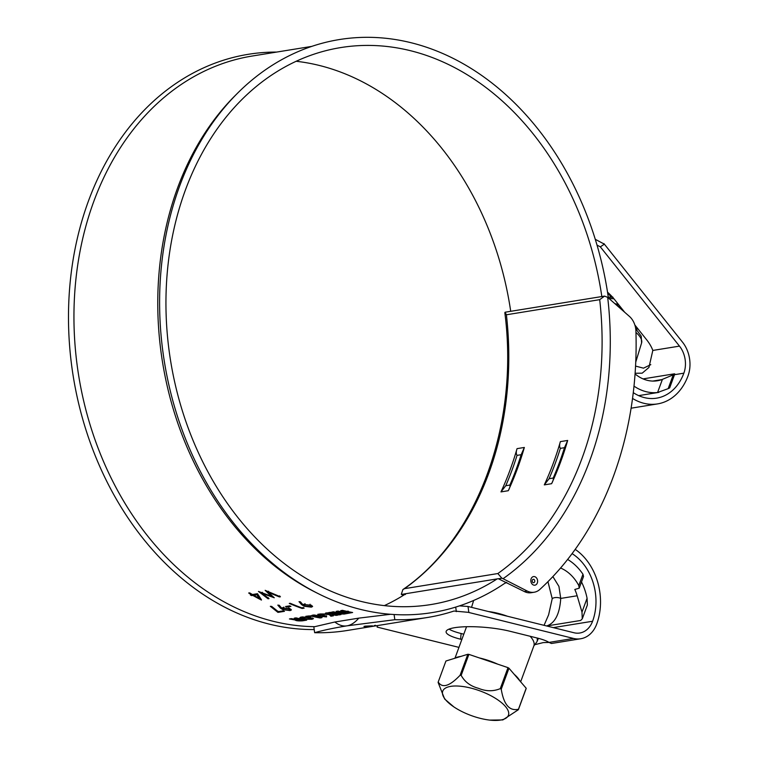 <?xml version="1.0" encoding="UTF-8"?>
<svg xmlns="http://www.w3.org/2000/svg" width="758" height="758" viewBox="0 0 758 758"><rect width="100%" height="100%" fill="white"/><g stroke="black" fill="none" stroke-linecap="round" stroke-linejoin="round"><path stroke-width="1.14" d="M303.579 617.552C302.423 618.537 304.479 618.973 309.738 618.86C310.884 617.931 308.828 617.495 303.579 617.552L302.707 617.95M310.619 618.301L312.647 618.016M311.974 619.286L313.48 618.632L308.923 617.192L301.324 617.021L299.836 617.713L304.365 619.258L311.974 619.286L312.031 618.14M365.204 626.146L365.176 626.155C362.94 626.781 365.403 626.677 372.557 625.852L365.204 626.146M363.944 626.43L365.176 626.155M506.24 582.286A290.257 224.292 -99.2 0 1 318.531 593.789A290.257 224.292 -99.2 0 1 292.863 578.705A290.257 224.292 -99.2 0 1 237.462 93.281A290.257 224.292 -99.2 0 1 478.762 73.431A290.257 224.292 -99.2 0 1 608.39 297.97M318.531 593.789L315.423 592.225A287.926 222.492 -99.2 0 1 289.963 577.274A287.926 222.492 -99.2 0 1 235.008 95.735L237.462 93.281M314.655 626.667A287.926 222.492 -99.2 0 1 206.138 590.852A287.926 222.492 -99.2 0 1 75.26 285.993A287.926 222.492 -99.2 0 1 252.31 56.016L311.794 46.38M314.21 629.576A290.257 224.292 -99.2 0 1 201.751 593.467A290.257 224.292 -99.2 0 1 71.811 268.304A290.257 224.292 -99.2 0 1 276.642 52.075M459.462 605.879L468.018 606.476L468.823 612.265L468.255 612.331L573.512 638.435A29.088 22.475 80.8 0 0 580.704 638.757L551.436 643.495L549.01 642.405A39.264 7.807 -174.9 0 0 536.835 637.933L509.802 631.225A39.264 7.807 -174.9 0 0 468.671 626.686A39.264 7.807 -174.9 0 0 446.092 631.717A39.264 7.807 -174.9 0 0 460.599 639.202L461.84 639.506M549.076 642.443L543.259 642.595L535.148 644.603M624.715 312.277L614.548 299.524A33.447 17.159 -142.5 0 0 607.528 292.181M633.271 392.644A49.441 38.203 80.8 0 0 656.636 398.158A49.441 38.203 80.8 0 0 683.858 373.173A23.271 17.984 80.8 0 0 679.481 346.122L600.327 246.862L604.221 244.256L603.453 243.669L604.221 244.256M497.201 578.885A282.109 218.001 -99.2 0 1 430.923 604.552A282.109 218.001 -99.2 0 1 295.468 571.617A282.109 218.001 -99.2 0 1 167.234 272.927A282.109 218.001 -99.2 0 1 340.702 47.583A282.109 218.001 -99.2 0 1 476.157 80.519A282.109 218.001 -99.2 0 1 601.833 296.549M296.17 61.275A282.109 218.001 -99.2 0 1 385.045 95.281A282.109 218.001 -99.2 0 1 510.712 311.311M406.08 593.647A282.109 218.001 -99.2 0 1 384.344 605.614M340.74 610.635A287.926 222.492 80.8 0 0 347.789 612.208L345.079 612.654A287.926 222.492 80.8 0 1 338.04 611.071L336.23 611.365A287.926 222.492 80.8 0 0 343.27 612.947L340.569 613.383A287.926 222.492 80.8 0 1 333.52 611.81L331.72 612.094A287.926 222.492 80.8 0 0 340.105 613.942L344.151 614.075L352.622 612.511A287.926 222.492 80.8 0 1 342.55 610.342L340.74 610.635M343.346 611.801L343.488 613.317M347.856 611.071L348.007 612.578M328.536 612.616A287.926 222.492 80.8 0 0 339.167 614.88L340.977 614.586A287.926 222.492 80.8 0 1 330.346 612.322L328.536 612.616M329.19 614.577L330.905 616.216L333.397 615.818L332.184 614.615A287.926 222.492 80.8 0 0 336.107 615.382L337.907 615.089A287.926 222.492 80.8 0 1 327.276 612.815L325.476 613.108A287.926 222.492 80.8 0 0 329.389 614.018L320.274 613.952L329.19 614.577L329.266 613.44L330.952 615.079L330.905 616.216M312.021 615.288L326.509 616.936L326.565 616.207L319.686 614.046L317.735 614.359L322.69 616.358L313.973 614.975L312.021 615.288M323.628 615.079L323.552 616.216L322.69 616.358M299.022 601.672L300.424 601.824L302.688 604.448L310.771 605.168L312.618 606.495L311.349 607.149L304.091 606.248L301.532 604.59L299.022 601.672M302.158 608.466A287.926 222.492 80.8 0 1 289.291 603.444L290.238 603.283A287.926 222.492 80.8 0 0 301.779 607.84L303.418 607.575L304.119 608.153L302.158 608.466L302.271 607.764M286.856 607.044A287.926 222.492 80.8 0 1 285.539 606.523L289.613 605.86A287.926 222.492 80.8 0 0 290.93 606.391L286.856 607.044L286.988 606.286M277.807 605.102L279.209 605.254L281.474 607.878L289.556 608.608L291.404 609.934L290.134 610.588L282.876 609.678L280.318 608.03L277.807 605.102M284.477 611.327L277.949 612.388L270.331 606.315L271.696 606.419L278.233 611.659L283.151 610.863A287.926 222.492 80.8 0 0 284.477 611.327M280.422 596.773L279.437 596.934L268.218 592.301L274.273 597.768L262.022 593.353L269.024 598.621L268.048 598.773L258.469 591.43L271.288 596.233L265.158 590.34L280.422 596.773M261.434 600.061A287.926 222.492 80.8 0 1 252.793 595.409L251.561 595.608A287.926 222.492 80.8 0 1 250.292 594.878L251.523 594.679A287.926 222.492 80.8 0 1 248.671 593.012L249.628 592.86A287.926 222.492 80.8 0 0 252.471 594.528L257.502 593.713L261.491 599.834M294.53 618.414L294.881 619.722C295.383 620.717 297.894 621.086 302.414 620.84L306.668 620.148A287.926 222.492 80.8 0 1 296.037 617.874L294.237 618.168A287.926 222.492 80.8 0 0 302.622 620.016L300.168 620.414C297.875 620.461 296.984 620.281 297.477 619.864L291.432 618.623L289.423 618.945L294.739 619.902M298.017 618.651L297.941 619.788L297.145 619.314M297.174 618.888L297.098 620.035L297.553 618.727M308.08 616.822L311.699 616.235A287.926 222.492 80.8 0 0 320.094 617.969L321.894 617.675A287.926 222.492 80.8 0 1 312.381 615.676L305.853 616.292A287.926 222.492 80.8 0 0 308.08 616.822L308.155 615.913M427.408 617.495L347.23 630.485A294.322 227.438 80.8 0 1 314.646 632.693C322.955 630.296 333.738 628.012 346.965 625.843L394.823 619.712A294.322 227.438 -99.2 0 0 427.408 617.495A294.322 227.438 -99.2 0 0 453.985 611.033L468.255 612.331M375.428 625.303L374.168 625.615M376.802 625.691L377.607 627.018L377.133 627.093L458.941 647.379M595.276 239.31L603.453 243.669M632.532 398.433A55.258 42.704 80.8 0 0 657.565 403.9A55.258 42.704 80.8 0 0 687.989 375.977A29.088 22.475 80.8 0 0 682.522 342.161L603.918 243.593M635.555 366.076L643.485 368.17L650.8 364.655M580.704 638.757A29.088 22.475 80.8 0 0 596.717 624.061A55.258 42.704 80.8 0 0 575.199 549.37M314.646 632.693L313.831 626.894L334.865 622.005C338.94 625.208 342.967 626.496 346.965 625.843C350.963 625.198 354.905 622.621 358.799 618.13L390.56 614.283M334.865 622.005L358.799 618.13M463.801 634.19L461.11 633.517A39.264 7.807 5.1 0 1 449.049 629.121M468.018 606.476L574.024 632.759A23.271 17.984 80.8 0 0 579.775 633.015A23.271 17.984 80.8 0 0 592.585 621.257A49.441 38.203 80.8 0 0 572.091 553.624M635.109 373.268L642.206 373.163L648.933 367.459L652.818 350.442A33.447 17.159 -142.5 0 0 646.508 339.603L634.853 324.983M597.02 245.09L600.327 246.862M394.103 614.53L394.823 619.712M455.7 607.092L456.335 611.621M312.201 605.869L311.017 606.097M311.349 607.149L311.529 606.03M304.091 606.248L304.28 605.13M303.958 605.007L302.802 604.41M302.385 604.107L300.272 601.805M305.123 606.116L310.069 606.675L310.998 606.21L309.88 605.348L304.849 604.77L303.92 605.206L305.123 606.116M310.069 604.24L309.88 605.348M305.038 603.671L304.849 604.77M290.987 609.309L289.802 609.536M290.134 610.588L290.314 609.47M282.876 609.678L283.066 608.57M282.743 608.447L281.588 607.85M281.171 607.546L279.058 605.244M283.909 609.555L288.855 610.105L289.783 609.64L288.665 608.788L283.634 608.21L282.706 608.646L283.909 609.555M288.855 607.679L288.665 608.788M283.824 607.101L283.634 608.21M277.949 612.388L278.12 611.27M279.437 596.934L279.711 595.864M268.218 592.301L268.531 591.259M272.169 595.94L271.44 595.684M262.022 593.353L262.334 592.301M268.048 598.773L268.323 597.711M262.107 593.059L261.463 592.538M271.288 596.233L271.572 595.172M268.266 592.14L267.451 591.373M253.191 594.414A286.761 221.592 80.8 0 0 253.873 594.793M259.283 597.74A286.761 221.592 80.8 0 0 260.487 598.365M252.793 595.409L253.077 594.433M252.376 594.471L251.561 595.608M251.523 594.679L251.703 594.082M259.151 598.223L259.435 597.162L257.218 593.694L256.905 594.746L253.741 595.257A287.926 222.492 80.8 0 0 259.151 598.223L256.905 594.746M254.034 594.272L253.741 595.257M294.9 619.693L294.976 618.556L294.881 619.722M295.089 619.078L297.127 619.608M302.641 619.665L303.456 619.532M302.66 619.362L302.622 620.016M311.746 615.572L311.699 616.235M320.122 617.344L320.094 617.969M300.547 617.202L302.707 617.836M309.738 618.86L310.609 618.481L310.676 617.334M323.713 615.875L325.476 615.894M330.952 615.079L332.402 614.842M332.25 613.478L332.184 614.615M336.135 614.747L336.107 615.382M329.465 612.881L329.389 614.018M339.196 614.255L339.167 614.88M343.819 612.976L345.506 612.72M348.339 612.265L349.969 612M560.579 568.017A40.667 31.419 -99.2 0 1 578.799 585.564L579.216 588.18L574.82 589.459A40.667 31.419 -99.2 0 1 577.151 595.769L581.983 612.094L582.277 618.841L580.647 620.47L546.66 625.975M581.983 612.094L587.08 598.261L587.365 604.998L582.277 618.841M552.876 576.582L558.921 586.389L560.74 598.422A5.24 2.388 3 0 0 552.222 598.678L547.949 581.67M578.799 585.564L582.968 574.223A52.349 40.449 80.8 0 0 567.628 559.442M582.968 574.223L583.527 576.478L579.216 588.18M587.08 598.261A52.349 40.449 80.8 0 0 581.509 581.955M548.621 614.785L552.222 598.678M506.846 582.599L504.847 583.243M633.991 386.135A52.349 40.449 80.8 0 0 657.565 392.521L668.168 388.646L673.265 374.803L661.81 379.606A40.667 31.419 -99.2 0 1 657.347 380.772A40.667 31.419 -99.2 0 1 635.062 373.94M668.67 387.764C670.157 387.556 669.996 387.85 668.168 388.646M673.265 374.803C675.084 374.007 675.255 373.713 673.758 373.921L643.068 378.896M669.693 387.802L674.781 373.959L673.758 373.921M657.565 392.521L662.407 379.388M519.969 681.016A36.934 13.815 -159.8 0 0 514.189 674.298M497.693 664.15A36.934 13.815 -159.8 0 0 488.616 660.559A36.934 13.815 -159.8 0 0 479.369 657.935M478.402 688.292C485.954 691.429 493.24 691.542 500.271 688.643L507.993 667.646L468.889 654.381L461.167 675.369C464.701 681.84 470.443 686.151 478.402 688.292M473.305 716.291A34.991 13.085 -159.8 0 0 489.715 720.1A34.991 13.085 -159.8 0 0 508.163 710.786A34.991 13.085 -159.8 0 0 477.872 690.15A34.991 13.085 -159.8 0 0 444.946 688.435A34.991 13.085 -159.8 0 0 453.881 706.92A34.991 13.085 -159.8 0 0 473.305 716.291M518.377 709.706A42.457 15.88 -159.8 0 0 518.463 709.242L526.185 688.245A42.457 15.88 -159.8 0 1 526.109 688.719L518.377 709.706L502.838 719.929L489.715 720.1M526.185 688.245L508.969 668.224L501.246 689.221C503.767 704.637 509.509 711.317 518.463 709.242M501.246 689.221A42.457 15.88 -159.8 0 0 500.271 688.643M607.897 292.92L611.147 297.164M620.575 307.085L617.941 306.336M635.839 328.83L637.355 328.129M636.616 329.569L637.734 328.602M612.71 297.344L608.286 297.221M613.952 298.794L608.958 298.462M619.125 305.266L615.818 304.479M461.167 675.369A42.457 15.88 -159.8 0 0 460.097 675.255L467.828 654.268L445.931 661.014L438.209 682.01C442.293 688.501 449.589 686.255 460.097 675.255M438.209 682.01A42.457 15.88 -159.8 0 0 438.124 682.475L444.652 699.028L453.881 706.92M460.731 656.447A36.934 13.815 -159.8 0 0 454.393 658.408M468.889 654.381A42.457 15.88 -159.8 0 0 467.828 654.268M508.969 668.224A42.457 15.88 -159.8 0 0 507.993 667.646M612.54 297.145L611.138 297.24M618.367 304.309L614.956 303.721M403.284 595.409L401.304 594.31L402.905 589.544L404.564 588.653L497.864 573.541L501.701 578.051L503.056 578.705A296.653 229.238 80.8 0 0 607.679 297.344L604.581 296.103L599.701 299.666L506.401 314.778L505.084 312.22L604.581 296.103M535.622 577.094A4.358 3.373 80.8 0 0 531.121 578.771A4.358 3.373 80.8 0 0 532.808 584.674A4.358 3.373 80.8 0 0 537.308 583.006A4.358 3.373 80.8 0 0 535.622 577.094M534.049 579.482A1.753 1.355 80.8 0 0 532.921 582.523A1.753 1.355 80.8 0 0 534.049 579.482M524.318 591.534L527.236 591.06A17.453 13.483 80.8 0 0 534.163 592.235L531.254 592.709A17.453 13.483 -99.2 0 1 524.318 591.534L498.29 578.714L404.99 593.827L405.388 594.518M527.236 591.06L503.056 578.705M544.301 484.883A290.835 224.738 80.8 0 0 560.38 441.62C559.376 444.576 559.376 446.822 560.37 448.366L564.483 447.694L567.676 440.445A290.835 224.738 80.8 0 1 551.587 483.699C553.056 481.065 553.586 479.179 553.198 478.052L549.086 478.715L544.301 484.883L551.587 483.699M505.757 485.736L509.869 485.073C510.267 486.2 509.727 488.076 508.258 490.72A290.835 224.738 80.8 0 0 524.346 447.457L521.153 454.715L517.041 455.378A291.423 225.192 -99.2 0 1 505.757 485.736L500.972 491.904A290.835 224.738 80.8 0 0 517.051 448.641C516.046 451.597 516.046 453.843 517.041 455.378M534.163 592.235A17.453 13.483 80.8 0 0 539.885 589.402A329.806 254.859 80.8 0 0 635.915 331.142A17.453 13.483 80.8 0 0 629.377 316.361L607.679 297.344M404.99 593.827L401.513 594.462M520.651 681.812L533.859 645.911A34.896 13.057 -159.8 0 0 530.126 636.265M674.516 374.689L683.858 373.173M549.01 642.405L573.512 638.435M553.293 627.615L592.585 621.257M652.818 350.442L679.481 346.122M461.11 633.517L460.599 639.202M301.532 604.59L301.731 603.482M280.318 608.03L280.517 606.921M302.47 619.693L302.414 620.84M322.377 615.752L322.311 616.898M326.518 615.799L326.461 616.936M340.171 612.796L340.105 613.942M344.208 612.928L344.151 614.075M488.512 611.554A36.356 13.597 20.2 0 1 507.405 616.235M537.071 637.99A36.356 13.597 20.2 0 1 536.882 641.874L533.888 645.825M577.151 595.769L560.74 598.422C559.688 614.046 554.979 623.237 546.622 625.975M635.706 328.707L641.211 336.135L641.581 342.986A31.41 11.749 -159.8 0 0 635.953 332.44M661.81 379.606L652.742 381.075M501.985 578.193L498.717 578.724M404.564 588.653A290.835 224.738 80.8 0 0 506.401 314.778M497.864 573.541A290.835 224.738 80.8 0 0 599.701 299.666M560.38 441.62L567.676 440.445M517.051 448.641L524.346 447.457M508.258 490.72L500.972 491.904M509.869 485.073A291.423 225.192 80.8 0 0 521.153 454.715M553.198 478.052A291.423 225.192 80.8 0 0 564.483 447.694M560.37 448.366A291.423 225.192 -99.2 0 1 549.086 478.715M302.698 617.95L302.793 616.804M631.101 408.192L657.565 403.9M311.178 605.092L310.998 606.21M304.119 604.107L303.92 605.206M289.963 608.532L289.783 609.64M282.905 607.537L282.706 608.646M323.751 615.155L323.685 616.301M348.386 611.299L348.32 612.445M343.876 612.028L343.81 613.175M471.542 607.347L473.636 600.469M536.882 641.874L538.417 638.34M544.055 625.331L548.631 614.785M658.816 392.369L638.681 395.629M641.581 342.986L635.744 362.144M612.9 297.136L609.034 297.202M504.828 312.656C519.457 425.077 477.218 538.843 402.905 589.544M455.018 658.067L466.549 626.724"/></g></svg>
